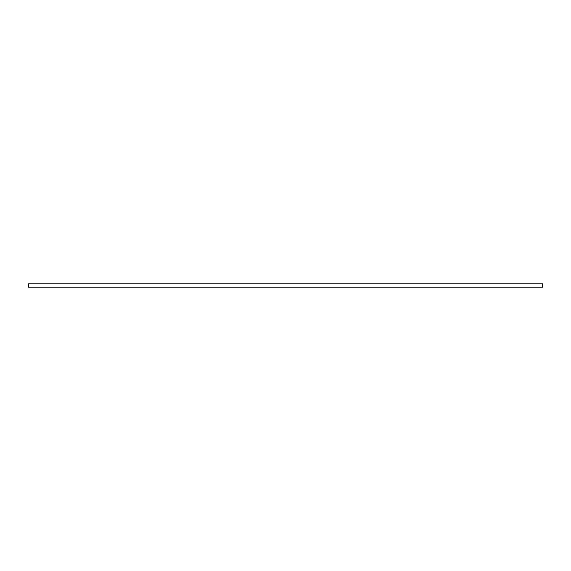 <?xml version="1.0" encoding="UTF-8"?>
<svg xmlns="http://www.w3.org/2000/svg" width="571" height="571" viewBox="0 0 571 571"><rect width="100%" height="100%" fill="white"/><g stroke="black" fill="none" stroke-linecap="round" stroke-linejoin="round"><path stroke-width="0.86" d="M542.45 287.192L28.55 287.192L28.55 283.808L542.45 283.808L542.45 287.192"/></g></svg>
